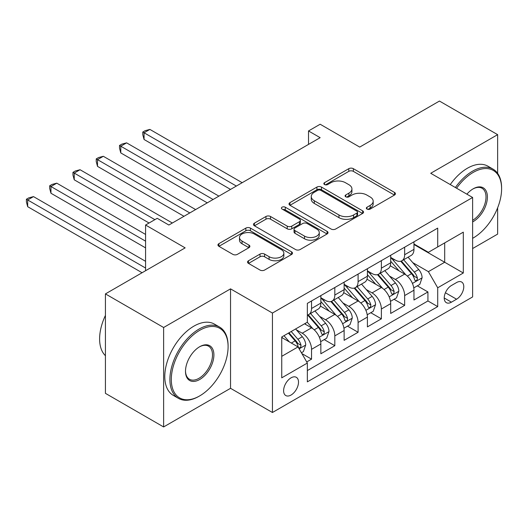 <?xml version="1.0" encoding="UTF-8"?>
<svg xmlns="http://www.w3.org/2000/svg" width="528" height="528" viewBox="0 0 528 528"><rect width="100%" height="100%" fill="white"/><g stroke="black" fill="none" stroke-linecap="round" stroke-linejoin="round"><path stroke-width="0.79" d="M367.006 209.075A2.264 1.307 0 0 0 370.207 209.075L394.482 195.056A3.234 1.868 0 0 0 395.426 193.736A3.234 1.868 0 0 0 394.482 192.416L353.357 168.676A3.234 1.868 0 0 0 348.784 168.676L324.509 182.688A2.264 1.307 0 0 0 323.849 183.612A2.264 1.307 0 0 0 324.509 184.536A2.264 1.307 0 0 0 327.71 184.536L330.851 182.721A10.342 5.966 0 0 1 345.477 182.721L348.902 184.701A10.342 5.966 0 0 1 351.932 188.925A10.342 5.966 0 0 1 348.902 193.142L345.761 194.957A2.264 1.307 0 0 0 345.094 195.881A2.264 1.307 0 0 0 345.761 196.805A2.264 1.307 0 0 0 348.955 196.805L352.097 194.99A10.342 5.966 0 0 1 366.722 194.99L370.148 196.97A10.342 5.966 0 0 1 373.177 201.194A10.342 5.966 0 0 1 370.148 205.412L367.006 207.227A2.264 1.307 0 0 0 366.346 208.151A2.264 1.307 0 0 0 367.006 209.075L367.006 207.227M291.06 395.03A10.534 6.079 120 0 0 297.944 385.744A10.534 6.079 120 0 0 296.327 377.309A10.534 6.079 120 0 0 291.06 377.83A10.534 6.079 120 0 0 284.176 387.11A10.534 6.079 120 0 0 285.793 395.551A10.534 6.079 120 0 0 291.06 395.03M248.483 260.753A3.234 1.868 0 0 0 247.54 262.066A3.234 1.868 0 0 0 248.483 263.386L260.02 270.052A3.234 1.868 0 0 0 264.594 270.052L291.555 254.483A3.234 1.868 0 0 0 292.499 253.163A3.234 1.868 0 0 0 291.555 251.843L250.424 228.103A3.234 1.868 0 0 0 245.857 228.103L218.896 243.665A3.234 1.868 0 0 0 217.952 244.985A3.234 1.868 0 0 0 218.896 246.305L232.835 254.351A3.234 1.868 0 0 0 237.402 254.351L248.939 247.691A3.234 1.868 0 0 0 249.889 246.371A3.234 1.868 0 0 0 248.939 245.051L242.029 241.065A8.646 4.99 0 0 1 239.501 237.534A8.646 4.99 0 0 1 244.834 232.921A8.646 4.99 0 0 1 254.252 234.003L281.325 249.638A8.646 4.99 0 0 1 283.859 253.163A8.646 4.99 0 0 1 278.527 257.776A8.646 4.99 0 0 1 269.102 256.694L264.594 254.087A3.234 1.868 0 0 0 260.02 254.087L248.483 260.753L248.483 263.386M497.64 173.369L497.64 134.653L439.448 101.053L359.726 147.081L320.153 124.238L308.517 130.957L320.153 137.676L168.854 225.027L157.219 218.308L145.576 225.027L145.576 270.719M163.621 327.499L163.621 426.947L230.538 388.311L230.538 288.862L163.621 327.499L105.428 293.898L185.15 247.87L145.576 225.027M230.538 288.862L272.435 313.051L472.619 197.479L472.619 296.927L272.435 412.5L272.435 313.051M497.64 134.653L430.723 173.29L472.619 197.479M331.082 229.027A3.234 1.868 0 0 0 335.65 229.027L362.611 213.457A3.234 1.868 0 0 0 363.554 212.137A3.234 1.868 0 0 0 362.611 210.824L321.486 187.077A3.234 1.868 0 0 0 316.912 187.077L289.951 202.64A3.234 1.868 0 0 0 289.007 203.96A3.234 1.868 0 0 0 289.951 205.28L331.082 229.027M282.975 209.563A2.264 1.307 0 0 1 285.272 209.88L285.272 207.194L327.083 231.337A3.234 1.868 0 0 1 328.027 232.65A3.234 1.868 0 0 1 327.083 233.97L300.122 249.539A3.234 1.868 0 0 1 295.548 249.539L254.423 225.793L254.423 223.153A3.234 1.868 0 0 0 253.48 224.473A3.234 1.868 0 0 0 254.423 225.793M254.423 223.153L265.96 216.493A3.234 1.868 0 0 1 270.534 216.493L287.212 226.123A3.234 1.868 0 0 0 291.779 226.123L299.435 221.701A3.234 1.868 0 0 0 300.379 220.387A3.234 1.868 0 0 0 299.435 219.067L282.071 209.042A2.264 1.307 0 0 1 281.411 208.118A2.264 1.307 0 0 1 282.803 206.91A2.264 1.307 0 0 1 285.272 207.194M163.621 426.947L105.428 393.347L105.428 293.898M472.619 248.543L497.64 234.102L497.64 207.794M306.715 361.937L311.546 359.146L301.884 353.569M296.386 329.835L302.234 333.208A13.167 7.603 60 0 1 311.546 349.338L320.852 343.959L320.852 353.773L334.818 345.708L324.232 339.596M319.664 316.397L325.512 319.77A13.167 7.603 60 0 1 334.818 335.9L344.131 330.521L344.131 340.336L358.096 332.27L347.503 326.152M342.943 302.96L348.784 306.332A13.167 7.603 60 0 1 358.096 322.456L367.409 317.084L367.409 326.891L381.374 318.833L370.781 312.715M366.221 289.522L372.062 292.895A13.167 7.603 60 0 1 381.374 309.019L390.687 303.646L390.687 313.454L404.653 305.395L404.653 295.581A13.167 7.603 -120 0 0 395.34 279.457L389.499 276.078M394.06 299.277L404.653 305.395M320.852 343.959A13.167 7.603 -120 0 0 311.546 327.835L304.557 323.803M344.131 330.521A13.167 7.603 -120 0 0 334.818 314.398L320.423 306.082M367.409 317.084A13.167 7.603 -120 0 0 358.096 300.96L343.702 292.644M390.687 303.646A13.167 7.603 -120 0 0 381.374 287.516L366.98 279.206M456.562 282.546L451.44 285.503A10.204 5.894 120 0 0 444.774 294.492A10.204 5.894 120 0 0 446.338 302.669A10.204 5.894 120 0 0 451.44 302.168L456.562 299.211A10.204 5.894 120 0 0 463.228 290.215A10.204 5.894 120 0 0 461.663 282.038A10.204 5.894 120 0 0 456.562 282.546M281.747 356.327L298.043 346.916L307.355 363.046L307.355 381.856L437.705 306.603L437.705 287.786L428.393 271.663L412.771 262.64M307.355 363.046L281.747 377.83L281.747 336.97L307.355 322.192L307.355 303.376L437.705 228.116L437.705 246.932L463.307 232.148L463.307 273.002L437.705 287.786M320.852 297.733L325.512 300.419A13.167 7.603 60 0 0 332.092 301.072L341.405 295.693A13.167 7.603 -120 0 0 344.131 289.667L344.131 282.143M344.131 284.295L348.784 286.981A13.167 7.603 60 0 0 355.37 287.635L364.683 282.256A13.167 7.603 -120 0 0 367.409 276.23L367.409 268.706M367.409 270.851L372.062 273.544A13.167 7.603 60 0 0 378.649 274.19L387.961 268.818A13.167 7.603 -120 0 0 390.687 262.792L390.687 255.262M307.355 370.57L427.931 300.96L427.931 291.951L413.965 300.016L413.965 290.209A13.167 7.603 -120 0 0 404.653 274.078L390.258 265.769M390.687 257.413L395.34 260.099A13.167 7.603 -120 0 0 401.927 260.753A13.167 7.603 -120 0 0 404.653 254.727L404.653 247.203M401.927 260.753L411.233 255.38A13.167 7.603 -120 0 0 413.965 249.355L413.965 241.824M311.546 300.953L311.546 308.484A13.167 7.603 60 0 1 308.814 314.51A13.167 7.603 60 0 1 307.355 315.044M308.814 314.51L318.127 309.137A13.167 7.603 -120 0 0 320.852 303.105L320.852 295.581M334.818 287.516L334.818 295.046A13.167 7.603 60 0 1 332.092 301.072M358.096 274.078L358.096 281.602A13.167 7.603 60 0 1 355.37 287.635M381.374 260.641L381.374 268.165A13.167 7.603 60 0 1 378.649 274.19M381.374 309.019L381.374 318.833M358.096 322.456L358.096 332.27M334.818 335.9L334.818 345.708M311.546 349.338L311.546 359.146M298.043 346.916L281.747 337.511M428.393 271.663L444.688 262.251L444.688 242.9L463.307 232.148M413.965 244.517L463.307 273.002M413.965 243.976L428.393 252.305L437.705 246.932M230.538 388.311L272.435 412.5M308.517 130.957L308.517 144.395M417.338 285.839L427.931 291.951M427.931 300.96L437.705 306.603M367.91 209.392L370.148 208.098A10.342 5.966 0 0 0 373.177 203.881L373.177 201.194M351.932 188.925L351.932 191.611A10.342 5.966 0 0 1 348.902 195.835L346.665 197.122M394.442 195.083L353.357 171.362A3.234 1.868 0 0 0 348.784 171.362L325.413 184.859M362.564 213.484L321.486 189.763A3.234 1.868 0 0 0 316.912 189.763L289.997 205.306M356.895 213.061A2.264 1.307 0 0 0 357.562 212.137A2.264 1.307 0 0 0 356.895 211.22L320.8 190.377A2.264 1.307 0 0 0 317.599 190.377L314.285 192.284A10.342 5.966 0 0 0 311.256 196.508A10.342 5.966 0 0 0 314.285 200.732L338.963 214.975A10.342 5.966 0 0 0 353.582 214.975L356.895 213.061L356.895 215.754A2.264 1.307 0 0 0 357.562 214.83L357.562 212.137M311.256 196.508L311.256 199.195A10.342 5.966 0 0 0 314.285 203.419L314.285 200.732M356.895 215.754L353.582 217.661A10.342 5.966 0 0 1 338.963 217.661L314.285 203.419M254.47 225.819L265.96 219.179L265.96 216.493M300.379 220.387L300.379 223.073A3.234 1.868 0 0 1 299.435 224.393L291.779 228.809A3.234 1.868 0 0 1 287.212 228.809L270.534 219.179A3.234 1.868 0 0 0 265.96 219.179M285.272 209.88L327.037 233.996M304.517 236.115A8.646 4.99 0 0 0 313.936 237.197A8.646 4.99 0 0 0 319.275 232.584A8.646 4.99 0 0 0 316.741 229.06L307.204 223.549A3.234 1.868 0 0 0 302.636 223.549L294.98 227.971A3.234 1.868 0 0 0 294.037 229.291A3.234 1.868 0 0 0 294.98 230.611L304.517 236.115L304.517 238.801A8.646 4.99 0 0 0 313.936 239.884A8.646 4.99 0 0 0 319.275 235.277L319.275 232.584M294.037 229.291L294.037 231.977A3.234 1.868 0 0 0 294.98 233.297L294.98 230.611M304.517 238.801L294.98 233.297M283.859 253.163L283.859 255.856A8.646 4.99 0 0 1 278.527 260.462A8.646 4.99 0 0 1 269.102 259.38L264.594 256.773A3.234 1.868 0 0 0 260.02 256.773L248.53 263.413M239.501 237.534L239.501 240.22A8.646 4.99 0 0 0 242.029 243.751L242.029 241.065M248.899 247.718L242.029 243.751M291.509 254.509L250.424 230.789A3.234 1.868 0 0 0 245.857 230.789L218.942 246.332M413.767 287.899L419.78 284.427L422.11 277.708A8.725 5.036 -120 0 0 418.711 269.518L408.078 257.202M405.946 274.93L393.334 260.33A25.186 14.54 -120 0 0 390.687 257.558M399.029 270.831L391.974 262.667A20.902 12.071 -120 0 0 390.687 261.261M242.174 182.695L149.886 129.413L144.065 132.772L144.065 139.491L230.538 189.413M400.739 261.228L411.497 273.682A8.725 5.036 60 0 1 414.605 279.695L415.239 280.724L416.42 280.559L417.206 279.602L417.397 278.078A8.725 5.036 -120 0 0 414.289 272.072L403.656 259.756M401.372 261.023L412.929 274.408A4.442 2.567 60 0 1 414.051 276.144L417.397 278.078M144.065 139.491L142.784 134.719L142.784 132.033L236.359 186.054M142.784 132.033L145.114 130.687L149.886 129.413M472.619 238.333L473.2 237.996L472.619 238.333A40.161 23.186 120 0 0 473.2 237.996L473.2 237.996A40.161 23.186 120 0 0 501.6 188.813A40.161 23.186 120 0 0 473.2 172.412A40.161 23.186 120 0 0 456.581 188.219M455.38 187.526A41.151 23.76 -60 0 1 472.501 171.204A41.151 23.76 -60 0 1 493.079 169.165A41.151 23.76 -60 0 1 501.6 188.001L501.6 188.813M466.884 194.165A20.077 11.596 -60 0 1 473.2 188.806A20.077 11.596 -60 0 1 487.403 197.01A20.077 11.596 -60 0 1 473.2 221.602A20.077 11.596 -60 0 1 472.619 221.925M450.259 184.569A41.151 23.76 -60 0 1 467.386 168.247A41.151 23.76 -60 0 1 487.958 166.208L493.079 169.165M472.619 220.321A19.094 11.022 120 0 0 485.001 203.491A19.094 11.022 120 0 0 482.051 188.265A19.094 11.022 120 0 0 472.85 189.017M198.997 396.304L199.696 395.901A40.161 23.186 120 0 0 228.096 346.718A40.161 23.186 120 0 0 199.696 330.323A40.161 23.186 120 0 0 171.296 379.507A40.161 23.186 120 0 0 199.696 395.901L198.997 396.304A41.151 23.76 -60 0 1 178.424 398.343A41.151 23.76 -60 0 1 172.115 365.369A41.151 23.76 -60 0 1 198.997 329.109A41.151 23.76 -60 0 1 219.575 327.07A41.151 23.76 -60 0 1 228.096 345.913L228.096 346.718M199.696 379.507A20.077 11.596 -60 0 1 185.5 371.309A20.077 11.596 -60 0 1 199.696 346.718L199.696 346.718A20.077 11.596 -60 0 1 213.899 354.915A20.077 11.596 -60 0 1 199.696 379.507M185.5 370.9A19.094 11.022 120 0 0 189.453 379.243A19.094 11.022 120 0 0 198.997 378.299A19.094 11.022 120 0 0 211.471 361.475A19.094 11.022 120 0 0 208.547 346.177A19.094 11.022 120 0 0 199.346 346.922M178.424 398.343L173.303 395.386A41.151 23.76 -60 0 1 167 362.413A41.151 23.76 -60 0 1 193.875 326.152A41.151 23.76 -60 0 1 214.454 324.119L219.575 327.07M105.428 355.72A41.151 23.76 -60 0 1 105.428 315.401M390.489 301.336L396.502 297.865L398.831 291.146A8.725 5.036 -120 0 0 395.432 282.955L384.8 270.64M382.668 288.367L370.055 273.768A25.186 14.54 -120 0 0 367.409 270.996M375.751 284.269L368.696 276.104A20.902 12.071 -120 0 0 367.409 274.699M218.902 196.132L126.608 142.85L120.787 146.21L120.787 152.929L207.26 202.851M377.461 274.666L388.219 287.12A8.725 5.036 60 0 1 391.327 293.132L391.961 294.162L393.142 293.997L393.928 293.04L394.119 291.515A8.725 5.036 -120 0 0 391.01 285.509L380.378 273.194M378.094 274.461L389.651 287.846A4.442 2.567 60 0 1 390.773 289.582L394.119 291.515M120.787 152.929L119.506 148.157L119.506 145.471L213.081 199.492M119.506 145.471L121.836 144.124L126.608 142.85M367.211 314.78L373.23 311.302L375.553 304.583A8.725 5.036 -120 0 0 372.154 296.393L361.522 284.084M359.39 301.811L346.777 287.206A25.186 14.54 -120 0 0 344.131 284.434M352.473 297.713L345.418 289.542A20.902 12.071 -120 0 0 344.131 288.136M195.624 209.57L103.33 156.288L97.508 159.647L97.508 166.366L183.982 216.295M354.182 288.103L364.94 300.557A8.725 5.036 60 0 1 368.049 306.57L368.689 307.606L369.864 307.435L370.656 306.478L370.847 304.96A8.725 5.036 -120 0 0 367.732 298.947L357.1 286.631M354.816 287.905L366.373 301.283A4.442 2.567 60 0 1 367.495 303.026L370.847 304.96M97.508 166.366L96.228 161.594L96.228 158.908L189.803 212.929M96.228 158.908L98.558 157.562L103.33 156.288M343.933 328.218L349.952 324.746L352.275 318.021A8.725 5.036 -120 0 0 348.883 309.83L338.243 297.521M336.112 315.249L323.499 300.643A25.186 14.54 -120 0 0 320.852 297.878M329.195 311.15L322.139 302.98A20.902 12.071 -120 0 0 320.852 301.574M172.346 223.014L80.051 169.726L74.237 173.085L74.237 179.804L149.068 223.014M330.904 301.547L341.662 314.002A8.725 5.036 60 0 1 344.777 320.008L345.411 321.044L346.586 320.879L347.378 319.915L347.569 318.397A8.725 5.036 -120 0 0 344.461 312.385L333.821 300.076M331.538 301.343L343.101 314.721A4.442 2.567 60 0 1 344.216 316.463L347.569 318.397M74.237 179.804L72.956 175.032L72.956 172.346L154.889 219.655M72.956 172.346L75.28 171.006L80.051 169.726M320.661 341.656L326.674 338.184L328.997 331.465A8.725 5.036 -120 0 0 325.604 323.275L314.965 310.959M312.84 328.687L307.27 322.238M305.917 324.588L305.012 323.539M145.576 234.432L56.773 183.163L50.959 186.523L50.959 193.248L145.576 247.876M307.633 314.985L318.384 327.439A8.725 5.036 60 0 1 321.499 333.445L322.133 334.481L323.308 334.316L324.1 333.359L324.291 331.835A8.725 5.036 -120 0 0 321.182 325.822L310.543 313.513M308.26 314.78L319.823 328.165A4.442 2.567 60 0 1 320.938 329.901L324.291 331.835M50.959 193.248L49.678 188.476L49.678 185.783L145.576 241.157M49.678 185.783L52.008 184.444L56.773 183.163M301.415 352.763L303.395 351.622L305.725 344.903A8.725 5.036 -120 0 0 302.326 336.712L295.627 328.957M289.377 341.92L283.991 335.676M282.645 338.026L281.747 336.989M145.576 261.314L33.502 196.607L27.68 199.967L27.68 206.686L142.085 272.738M288.413 333.122L295.112 340.877A8.725 5.036 60 0 1 298.221 346.889L298.855 347.919L300.036 347.754L300.821 346.797L301.013 345.272A8.725 5.036 -120 0 0 297.904 339.266L291.205 331.511M288.955 332.812L296.545 341.603A4.442 2.567 60 0 1 297.667 343.339L301.013 345.272M27.68 206.686L26.4 201.914L26.4 199.228L145.576 268.033M26.4 199.228L28.73 197.881L33.502 196.607M302.234 333.208L311.546 327.835M325.512 319.77L334.818 314.398M348.784 306.332L358.096 300.96M372.062 292.895L381.374 287.516M395.34 279.457L404.653 274.078M404.653 254.727L413.965 249.355M311.546 308.484L320.852 303.105M334.818 295.046L344.131 289.667M358.096 281.602L367.409 276.23M381.374 268.165L390.687 262.792M404.653 295.581L413.965 290.209M445.394 292.763L456.562 299.211M444.22 298.003L451.44 302.168M370.148 208.098L370.148 205.412M345.761 196.805L345.761 194.957M348.902 195.835L348.902 193.142M324.509 184.536L324.509 182.688M348.784 171.362L348.784 168.676M353.357 171.362L353.357 168.676M394.482 195.056L394.482 192.416M289.951 205.28L289.951 202.64M316.912 189.763L316.912 187.077M321.486 189.763L321.486 187.077M362.611 213.457L362.611 210.824M338.963 217.661L338.963 214.975M353.582 217.661L353.582 214.975M270.534 219.179L270.534 216.493M287.212 228.809L287.212 226.123M291.779 228.809L291.779 226.123M299.435 224.393L299.435 221.701M327.083 233.97L327.083 231.337M260.02 256.773L260.02 254.087M264.594 256.773L264.594 254.087M269.102 259.38L269.102 256.694M248.939 247.691L248.939 245.051M218.896 246.305L218.896 243.665M245.857 230.789L245.857 228.103M250.424 230.789L250.424 228.103M291.555 254.483L291.555 251.843M412.434 283.424L422.05 277.873M393.334 260.33L394.528 259.637M414.289 272.072L418.711 269.518M407.332 276.085L411.497 273.682M389.156 296.868L398.772 291.317M370.055 273.768L371.257 273.075M391.01 285.509L395.432 282.955M384.061 289.522L388.219 287.12M365.884 310.306L375.494 304.755M346.777 287.206L347.978 286.513M367.732 298.947L372.154 296.393M360.782 302.96L364.94 300.557M342.606 323.743L352.222 318.193M323.499 300.643L324.7 299.95M344.461 312.385L348.883 309.83M337.504 316.404L341.662 314.002M319.328 337.181L328.944 331.63M321.182 325.822L325.604 323.275M314.226 329.842L318.384 327.439M299.152 348.83L305.666 345.068M297.904 339.266L302.326 336.712M291.344 343.048L295.112 340.877"/></g></svg>
